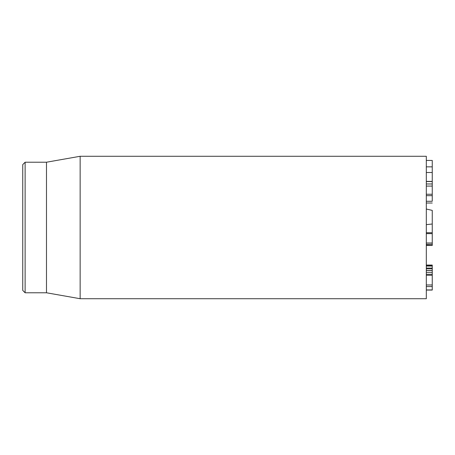 <?xml version="1.0" encoding="UTF-8"?>
<svg xmlns="http://www.w3.org/2000/svg" width="455" height="455" viewBox="0 0 455 455"><rect width="100%" height="100%" fill="white"/><g stroke="black" fill="none" stroke-linecap="round" stroke-linejoin="round"><path stroke-width="0.68" d="M432.25 184.212L432.25 160.439L426.318 160.439M426.318 181.477L432.25 181.477M426.318 181.408L432.25 181.408M426.318 172.496L432.25 172.496M432.25 200.865L432.25 195.479M426.318 201.275L432.25 201.275M432.25 195.44L432.25 184.389M426.318 194.251L432.25 194.251M426.318 186.072L432.25 186.072M432.25 245.399L426.318 245.154M426.318 244.318L432.25 244.318L432.25 245.154M432.25 244.318L432.25 232.738L426.318 232.789M426.318 242.998L432.25 242.998M426.318 290.057L432.25 290.057L432.25 274.388M426.318 274.274L432.25 274.274L432.25 270.406L426.318 270.406M426.318 272.317L432.25 272.317M426.318 270.315L432.25 270.315L432.25 266.584M426.318 268.114L432.25 268.114M426.318 266.061L432.25 266.061L432.25 265.072L426.318 265.072M426.318 227.5L426.318 156.281L80.148 156.281L80.148 298.719L426.318 298.719L426.318 227.5M22.75 227.5L22.75 290.409L25.122 292.781L25.122 162.219L22.75 164.591L22.75 227.5M25.122 292.781L46.49 292.781L46.49 162.219L25.122 162.219M426.318 209.038L432.25 210.381L432.25 232.738L426.318 232.738M426.318 224.633L432.25 224.014M426.318 181.539L432.25 181.539M426.318 166.849L432.25 166.849M426.318 233.625L432.25 233.625M426.318 289.937L432.25 289.937M426.318 286.559L432.25 286.559M426.318 284.966L432.25 284.966M426.318 275.258L432.25 275.258M426.318 268.632L432.25 268.632M426.318 265.743L432.25 265.743M432.25 203.015L426.318 203.015M432.25 195.673L426.318 195.673M432.25 183.968L426.318 183.968M432.25 245.455L426.318 245.455M46.49 292.781L80.148 298.719M46.49 162.219L80.148 156.281"/></g></svg>
